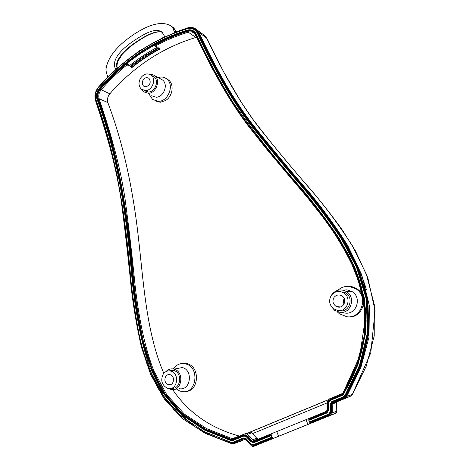 <?xml version="1.0" encoding="UTF-8"?>
<svg xmlns="http://www.w3.org/2000/svg" width="470" height="470" viewBox="0 0 470 470"><rect width="100%" height="100%" fill="white"/><g stroke="black" fill="none" stroke-linecap="round" stroke-linejoin="round"><path stroke-width="0.7" d="M344.733 292.34L343.758 292.763M141.864 89.558L143.697 91.809L148.32 93.289C156.017 93.342 160.899 80.341 154.871 75.782L152.403 74.448L149.548 74.237M151.587 95.757L156.152 97.225C163.754 97.296 168.56 84.535 162.602 80.035L160.258 78.743M140.589 78.085C138.233 82.55 138.538 86.28 141.499 89.288L145.547 90.587C152.274 90.616 156.534 79.23 151.27 75.253C147.445 72.803 143.885 73.749 140.589 78.085M144.396 90.745L148.426 92.038C155.129 92.079 159.359 80.769 154.119 76.81L152.039 75.676M143.15 79.941C141.852 82.391 142.016 84.441 143.632 86.098L145.882 86.821C150.236 85.094 151.275 82.279 149.008 78.378C146.91 77.045 144.96 77.562 143.15 79.941M155.1 100.874L160.282 102.26L165.558 100.539C172.631 96.432 174.417 84.588 168.665 80.088L166.327 78.654M149.389 94.658L152.58 99.47L158.466 101.356C168.325 101.491 174.593 84.958 166.879 79.095C165.082 77.591 162.99 76.898 160.599 77.021L158.037 77.521M154.624 44.803L154.16 45.285L154.865 45.161L155.429 45.931C165.934 40.25 176.896 35.667 188.311 32.189L187.877 31.349C176.415 34.845 165.411 39.451 154.865 45.161L154.624 44.803C165.187 39.081 176.209 34.463 187.689 30.955L187.178 30.127C191.084 29.146 194.022 30.327 195.996 33.664C206.606 56.629 218.867 79.436 232.773 102.09C253.177 131.142 276.478 160.399 302.686 189.857C315.523 205.184 327.831 221.564 339.616 239.007L354.844 267.377L364.626 298.949L365.854 332.337L357.97 364.708L343.664 394.242L342.383 395.37L342.289 394.876L343.37 393.919L343.664 394.242M195.303 33.164C193.346 30.861 190.808 30.121 187.689 30.955L187.877 31.349C191.454 30.45 194.145 31.537 195.943 34.592C206.289 57.04 218.503 79.788 232.591 102.824C252.625 133.034 278.393 162.203 304.76 193.399C317.961 209.32 330.351 226.164 341.925 243.942L356.26 272.3L364.685 302.745L365.078 334.099L357.318 364.679L343.482 393.208L343.112 392.785L356.777 364.702L364.503 334.993L364.491 304.625L356.748 274.838C348.252 255.674 337.771 237.468 325.293 220.213L305.77 195.432C285.319 171.732 266.214 148.638 248.448 126.154C225.635 96.015 209.837 64.437 195.843 35.221L196.037 34.451M343.494 393.707L343.664 393.408M328.912 401.28L331.056 399.359L342.301 394.859L330.951 399.541L331.021 400.052C329.441 400.793 328.612 402.103 328.536 403.971L328.183 403.906C328.272 401.821 329.188 400.37 330.951 399.541L343.329 393.989M343.382 393.895L342.436 394.665L343.3 393.513M331.773 401.586L330.11 404.2L330.715 404.194L332.096 402.014L331.773 401.586L343.1 396.927L345.021 395.235L345.838 395.523L343.699 397.397L344.022 397.832L332.742 402.461L332.413 402.032L343.699 397.397L345.562 395.481L360.02 365.684L368.045 332.913L366.888 299.043L357.077 267.06L341.766 238.402C329.916 220.829 317.544 204.356 304.648 188.969C285.208 166.615 267.007 144.678 250.04 123.163C228.085 94.288 212.205 63.162 197.606 32.712L198.458 32.718C196.019 28.6 192.395 27.154 187.577 28.365L187.583 28.417M329.529 400.44L331.056 399.359L331.027 399.001L329.3 400.035L328.348 401.539L328.101 409.294L327.713 409.141M342.131 394.788L342.407 394.295M328.812 401.451L329.535 400.416L329.3 400.035L328.348 401.398L328.653 401.762M343.1 396.927L343.423 397.362L332.096 402.014L331.033 404.212L331.632 404.206L332.742 402.461M129.168 65.912L127.593 63.714L127.364 64.079L129.168 65.912C138.004 58.826 147.386 52.593 157.309 47.217L154.371 45.872L154.16 45.285L140.089 53.803L139.555 53.398C154.407 43.469 170.351 35.885 187.383 30.638C190.873 29.739 193.587 30.697 195.532 33.517L195.82 34.034C205.478 54.996 216.529 75.929 228.99 96.838C259.129 146.769 307.968 188.041 344.674 248.16C357.505 269.128 364.649 292.363 366.124 317.861C365.384 345.62 357.799 370.983 343.364 393.948L342.289 394.876L330.939 399.559C329.188 400.399 328.266 401.844 328.183 403.906L328.23 410.275L328.577 410.339L326.92 412.995L308.79 420.362L308.831 418.541L326.315 411.379L327.308 410.557M328.224 410.063L328.213 409.311M308.913 419.246L326.303 412.172L326.333 412.537L308.937 419.61L326.95 412.302L327.966 411.438M328.183 403.906L328.224 410.275L326.92 412.995M308.731 419.839L326.85 412.478L328.084 410.052M331.685 410.522C331.62 412.86 330.61 414.487 328.642 415.392L328.319 414.969L309.759 422.342L327.995 414.957C329.77 414.135 330.692 412.654 330.762 410.527L331.08 410.533C331.033 412.666 330.116 414.14 328.319 414.969L327.666 414.534C329.276 413.788 330.105 412.454 330.157 410.539L330.762 410.527L330.715 404.194L331.033 404.212L331.08 410.533L331.685 410.522L331.632 404.206M329.088 399.03L342.078 393.66L329.088 399.03L327.649 401.262L327.666 409.188L326.245 411.444L326.303 412.172L326.938 411.879M309.759 422.342L308.79 420.362M310.024 422.371L310.582 423.347L330.88 415.139L332.29 412.872L332.196 403.994L336.755 402.467L336.849 411.074L335.369 413.412L330.88 415.139M202.635 34.04L204.914 35.697L206.606 38.029L198.851 32.424L197.136 30.056C194.498 27.571 191.296 26.855 187.536 27.9L174.646 32.389L172.919 28.3L170.886 25.85C159.53 19.364 143.691 27.789 132.622 35.203C121.566 42.858 108 54.514 105.956 69.448L106.349 72.856L107.883 76.869L98.553 86.968C95.269 91.098 94.235 95.557 95.445 100.345C105.386 130.308 115.538 162.702 121.119 200.02C124.879 228.579 128.257 257.977 131.248 288.222C133.603 308.12 136.987 327.725 141.4 347.036L150.623 374.467L164.136 398.783L182.554 418.67L205.455 433.463L231.833 443.751L234.119 443.586L245.164 439.215L251.268 445.701L252.472 446.441L253.659 446.365L272.712 438.657L271.548 437.276L270.914 435.22L253.871 442.147L253.888 442.67L270.943 435.737M198.851 32.424C213.063 61.946 228.796 93.242 251.803 123.422C269.851 146.07 289.291 169.441 310.124 193.517C323.636 209.902 336.191 227.298 347.794 245.704L361.73 274.838L369.355 305.659L369.003 337.143L360.79 367.763L346.707 396.375L344.539 398.272L332.754 403.107L332.196 403.994M138.991 51.077L115.702 69.343C109.904 58.403 125.954 45.901 134.649 40.244C142.022 35.462 154.865 26.831 162.038 32.13L164.723 36.619L138.991 51.077M154.695 45.866L154.559 45.478M272.712 438.657L310.582 423.347M196.842 37.248L195.82 37.477C179.135 42.511 163.513 49.838 148.949 59.467C134.42 69.119 121.389 80.558 109.851 93.794L101.168 89.794C109.058 80.693 117.67 72.38 127 64.86L129.056 65.97M157.309 47.217L154.759 45.907M158.484 47.823L160.164 48.862C150.212 54.226 140.812 60.454 131.958 67.539L131.729 66.264C140.183 59.561 149.125 53.627 158.566 48.475L160.164 48.862L159.524 48.921C149.877 54.156 140.747 60.207 132.129 67.063L131.958 67.539L130.202 66.593L130.66 65.929L143.714 56.429L158.073 47.911M159.583 48.786L158.014 47.922M157.791 47.987L158.825 48.428M246.398 433.704L250.774 431.901M331.896 398.642L331.526 399.177M250.381 431.93L251.086 432.03L256.796 438.257L252.502 439.844L253.659 440.555L255.939 440.079M348.558 391.011L347.618 391.892M258.553 439.015L256.796 438.257M328.254 410.739L328.571 410.61M270.902 435.238L253.853 442.164L251.82 441.271L251.526 441.518L253.871 442.147L271.131 434.997L271.313 433.781L308.837 418.517M202.088 38.893L200.531 37.782M223.097 80.065L234.225 99.387M338.371 232.697C351.096 250.481 360.431 269.486 366.371 289.714M131.906 67.116L131.06 65.612M127.593 63.714L126.783 63.532L126.336 64.178L127 64.86L127.364 64.079L126.824 63.961M165.763 376.388C164.065 380.048 164.864 382.797 168.154 384.636L168.771 384.783C173.935 385.846 175.422 376.223 170.328 374.755C168.501 374.232 166.979 374.778 165.763 376.388M233.232 439.744L243.184 435.625L244.8 435.39L246.239 435.755L247.743 436.824L247.443 437.071L251.526 441.518L251.074 441.912L246.997 437.47L247.443 437.071L243.66 435.666L232.956 439.861L231.41 439.82L205.39 429.545L182.66 414.481L164.612 394.119L151.657 369.367C141.852 342.507 136.876 313.361 133.533 284.133C127.84 215.395 117.447 150.247 97.789 98.829L98.195 98.782C97.325 95.357 98.066 92.167 100.415 89.212L99.681 88.718C97.225 91.809 96.456 95.146 97.361 98.724L97.789 98.829C96.891 95.293 97.654 91.997 100.087 88.948C108.012 79.794 116.666 71.428 126.042 63.861L140.089 53.803M233.907 438.41L233.302 438.657L233.249 439.726L231.422 440.143L231.175 440.666L204.338 430.032L180.603 413.947L161.95 391.868L149.143 365.625C139.831 337.883 135.319 309.131 132.17 280.837C126.694 214.626 116.824 151.728 96.855 98.823L97.361 98.724C117.336 151.599 127.241 214.614 132.722 280.784C134.825 299.672 137.769 318.589 141.546 337.536C146.1 356.46 153.067 374.473 162.438 391.569L181.015 413.547L204.662 429.551L231.422 440.143L231.927 439.526L205.66 429.192L182.989 414.182L164.993 393.889L152.074 369.214L143.462 341.872C139.384 322.855 136.218 303.596 133.968 284.097C128.275 215.401 117.858 150.165 98.195 98.782L99.1 98.718C98.289 95.522 98.976 92.549 101.168 89.794L100.415 89.212C108.335 80.076 116.971 71.728 126.336 64.178L126.042 63.861M232.679 440.096L232.685 440.607L242.873 436.407L242.861 435.896L232.679 440.096M232.262 440.202L232.979 439.485L231.927 439.526M231.957 442.787L233.831 442.552L231.034 442.623L230.952 442.217L203.957 431.501L180.016 415.298L161.151 393.061C151.622 375.783 144.554 357.623 139.942 338.576C136.124 319.524 133.157 300.53 131.048 281.589C125.549 215.231 115.802 152.439 95.815 99.417C94.734 95.163 95.657 91.198 98.577 87.52C110.438 73.796 123.845 61.899 138.797 51.841C153.778 41.806 169.864 34.128 187.054 28.817L187.183 28.541C189.845 27.771 192.271 28.018 194.463 29.299L197.606 32.712L197.106 32.841C194.856 29.04 191.507 27.701 187.054 28.817M232.251 440.214L243.66 435.666L243.954 435.431L243.184 435.625L243.196 435.273L244.941 434.856L246.527 435.261L248.095 436.53L251.72 440.461L252.502 439.844L247.39 434.339L246.239 435.755M243.196 435.273L232.979 439.485M244.8 435.39L245.046 434.815L246.433 435.161M254.746 441.659L254.17 441.888L254.153 441.5L252.214 440.978L251.82 441.271L247.743 436.824L248.095 436.53M230.952 442.217L233.214 442.129L243.372 437.952L245.651 438.639M233.214 442.129L233.549 442.523L243.948 438.393L233.831 442.552L234.166 442.946L244.864 438.263M243.372 437.952L246.121 438.663L250.017 443.333M246.192 439.168L250.228 443.568M252.214 440.978L251.72 440.461L251.362 440.754M271.548 437.276L254.393 444.232C252.848 444.767 251.444 444.385 250.175 443.087L250.786 444.038L250.028 443.357M254.393 444.232L254.728 444.632L250.786 444.038M272.165 437.705L254.963 444.673L252.801 444.873M271.877 437.688L254.728 444.632L255.298 445.072C253.412 445.724 251.691 445.255 250.146 443.668M254.153 441.5L254.769 441.277L254.758 441.641L270.914 435.22M131.518 66.534L130.719 65.882M172.678 389.654C188.505 412.842 210.777 428.323 239.494 436.095L232.121 438.633L233.396 438.586L245.082 433.757L245.046 434.815M231.41 439.82L232.121 438.633L206.577 428.611L184.41 414.135L166.738 394.7L153.808 370.865C143.82 344.663 138.591 315.476 135.131 285.813C132.176 255.927 128.792 226.81 124.985 198.469C119.333 161.175 109.011 128.428 99.1 98.718L107.818 102.56C107.007 99.417 107.683 96.497 109.851 93.794M107.818 102.56C121.795 139.396 131.729 182.137 137.616 230.782C143.385 278.305 145.547 331.438 164.054 373.867M344.24 298.65C343.123 300.377 343.053 302.163 344.04 304.008M338.429 307.122C343.999 307.903 347.06 299.654 342.454 296.259C339.34 294.214 336.555 294.572 334.099 297.334C332.131 300.929 332.795 303.949 336.091 306.393L338.429 307.122M331.209 306.334L334.464 310.218L340.016 312.386C351.078 313.989 356.184 296.852 346.237 291.465C340.727 288.721 335.997 289.679 332.037 294.332L331.656 294.896M344.487 312.973L345.356 313.09C356.853 314.759 362.141 297.005 351.795 291.424L346.837 289.82L343.1 290.172M339.264 310.764L340.115 310.876C349.709 312.256 354.104 297.387 345.462 292.74L339.469 291.465M331.409 295.225C328.507 300.248 329.188 304.76 333.447 308.749L338.206 310.617C347.636 311.968 351.96 297.34 343.47 292.769C338.794 290.448 334.775 291.265 331.409 295.225M337.977 290.225C341.061 287.434 344.686 286.154 348.852 286.383L355.461 288.539C368.88 295.894 361.888 318.96 346.925 316.745L339.51 313.884L337.154 311.716M347.166 316.774L347.841 316.851C362.869 319.077 369.884 295.924 356.407 288.545C353.845 286.994 351.096 286.265 348.17 286.348M163.29 374.014C160.405 380.095 161.668 384.789 167.073 388.108L168.46 388.478C177.584 390.364 179.893 373.186 170.816 371.089C167.784 370.384 165.275 371.359 163.29 374.014M171.556 388.202C180.774 389.847 182.895 372.587 173.759 370.501L169.182 370.842M168.231 388.437L171.256 389.565C181.978 391.792 184.704 371.629 174.035 369.156C170.939 368.386 168.242 369.203 165.945 371.611M179.417 388.696C190.614 390.999 193.429 370.078 182.29 367.522L181.179 367.293M173.312 368.985L174.176 367.781C176.902 364.579 180.239 363.187 184.193 363.61L185.726 363.933C200.255 367.317 196.519 394.594 181.902 391.551L179.787 390.999L176.044 388.749M181.485 363.592L187.142 363.668C200.52 366.7 199.022 391.669 185.403 391.51M246.562 433.763L250.945 431.954M206.941 38.387L223.761 72.086L241.11 102.084L253.166 119.662C270.738 142.674 290.166 166.251 311.463 190.397C321.909 202.805 332.043 215.777 341.86 229.319L355.349 250.727L367.834 277.799L375.078 310.723L370.771 352.882L352.324 394.5L366.195 366.312L374.22 335.974L374.296 304.695L366.371 274.221L352.341 245.71C340.838 227.803 328.442 210.848 315.141 194.85C294.855 171.521 275.966 148.878 258.488 126.935C236.063 97.537 220.647 67.034 206.606 38.029L204.914 35.697L197.136 30.056M346.707 396.375L352.324 394.5L350.256 396.333M336.89 401.815L350.203 396.357L344.539 398.272M241.562 440.901L241.921 440.766M96.855 98.823C95.904 95.081 96.714 91.597 99.276 88.372L99.681 88.718C111.449 75.124 124.738 63.35 139.555 53.398L139.243 52.957C154.125 42.999 170.105 35.385 187.178 30.127M195.532 33.517L195.802 33.999M229.178 97.073L228.99 96.844C216.529 75.929 205.472 54.99 195.814 34.022L195.996 33.664M138.797 51.841L138.844 51.612C153.819 41.577 169.905 33.893 187.089 28.57M192.747 28.517L194.786 29.404L197.958 32.847C208.627 55.883 220.941 78.725 234.912 101.367C255.416 130.419 278.845 159.718 305.183 189.275C318.084 204.679 330.451 221.164 342.278 238.748L357.517 267.401L367.235 299.337L368.321 333.095L360.279 365.778L345.838 395.523L346.372 395.769L360.854 365.96L368.921 333.165L367.822 299.261L358.07 267.23L342.789 238.519C330.945 220.918 318.566 204.421 305.659 189.022C286.201 166.65 267.971 144.701 250.968 123.181C228.972 94.306 213.069 63.174 198.458 32.718M257.155 136.218L318.026 209.373M343.429 393.831L343.37 393.919C357.165 371.876 364.755 347.577 366.136 321.016C365.278 294.367 358.128 270.086 344.68 248.166L344.68 248.166M345.021 395.235L359.444 365.501L367.452 332.848L366.3 299.114L356.524 267.236L341.249 238.631C329.423 221.082 317.062 204.614 304.172 189.228C284.738 166.868 266.537 144.919 249.558 123.375C227.586 94.47 211.688 63.28 197.106 32.841M344.022 397.832L346.372 395.769M331.021 400.052L342.383 395.37M331.027 399.001L342.089 394.436L342.013 393.725L343.112 392.785L359.714 356.225L365.454 317.462L361.013 287.851L350.403 260.427L338.541 239.471C329.652 226.141 320.276 213.357 310.417 201.119L266.496 148.961L246.768 123.933C234.548 107.172 222.639 87.913 211.048 66.158L194.668 33.605C192.923 31.978 190.802 31.502 188.311 32.189L195.82 37.477M328.536 403.971L328.577 410.339M330.157 410.539L330.11 404.2M327.666 414.534L309.43 421.925M328.642 415.392L310.353 422.794M250.175 443.087L246.121 438.663M251.074 441.912L253.888 442.67M246.997 437.47C245.739 436.225 244.365 435.872 242.873 436.407M231.175 440.666L232.685 440.607M99.276 88.372C111.067 74.742 124.391 62.939 139.243 52.957M271.19 433.869L254.787 440.549L254.769 441.277L271.143 434.615L272.5 438.111L255.298 445.072M244.283 438.792L246.11 439.268M234.166 442.946L231.399 443.051L231.387 442.711M154.706 45.878L157.397 47.147M328.348 401.398L327.649 401.262L329.018 399.095L329.188 400.082M342.078 393.66L343.112 392.785M308.831 418.535L326.315 411.379M195.732 35.021L194.668 33.605M332.754 403.107L336.978 401.733M241.856 440.795L234.119 443.586M337.207 401.591L336.649 402.455L336.749 411.185L332.29 412.872M335.369 413.412L253.659 446.365M250.434 431.912L328.125 399.811M252.502 433.634L327.637 402.702M328.46 402.367L328.894 402.185M257.942 438.957L253.659 440.555L254.787 440.549L271.313 433.781M162.191 32.271C155.341 29.704 142.533 37.629 136.84 41.566L137.387 41.583C143.133 37.488 155.599 30.156 162.168 32.254M175.903 31.901L175.21 29.98L173.166 27.495M172.919 28.3L174.981 29.716L173.753 27.9L171.691 26.479M307.926 424.451L305.988 419.71M276.765 431.613L278.616 436.301M138.756 51.671C123.816 61.735 110.415 73.631 98.559 87.355L98.577 87.52M95.792 99.346L95.933 99.869M98.506 87.414C95.551 91.168 94.599 95.222 95.663 99.569M95.815 99.417L95.692 99.687C113.164 148.073 124.203 202.223 128.815 262.137C132.293 295.748 136.03 330.651 147.116 364.303L158.126 388.496L173.894 409.74L194.18 426.302C205.672 433.334 217.951 438.774 231.011 442.611M245.082 433.757L246.309 433.681L247.39 434.339L251.826 432.794M130.202 66.593L130.542 66.035M117.118 68.068C113.417 59.179 129.426 46.142 136.84 41.566M162.602 80.035L154.871 75.782M154.119 76.81L151.27 75.253M144.842 86.715L143.632 86.098M168.665 80.088L166.879 79.095M158.554 77.808L159.871 77.092M192.741 28.511L194.463 29.299C192.271 28.018 189.815 27.771 187.107 28.553C169.887 33.881 153.772 41.572 138.768 51.63C123.798 61.705 110.374 73.62 98.494 87.367C95.481 91.174 94.535 95.269 95.657 99.634L108.077 138.738L111.837 152.286L116.924 174.229L123.322 213.116L127.065 245.452C129.55 277.506 134.103 309.959 140.724 342.824L148.05 366.935L165.64 399.982L194.186 426.308M328.224 410.275L326.838 412.49L308.725 419.857M326.333 412.537L328.013 411.344M336.749 402.038L336.749 402.438M336.444 412.448L336.849 411.121M250.698 431.883L328.042 399.935M176.003 31.86L175.21 29.98M309.325 419.463L309.19 419.134M171.615 384.072L168.154 384.636M250.017 443.345L245.98 438.945M238.596 436.471L232.233 438.669L233.302 438.657L244.988 433.828L251.086 432.03M117.312 67.892C116.807 66.975 116.93 64.925 117.67 61.74L122.112 54.461C126.865 49.338 131.906 45.079 137.234 41.689M342.372 305.982L336.091 306.393M346.237 291.465L351.795 291.424M343.47 292.769L345.462 292.74M355.461 288.539L356.407 288.545M170.816 371.089L173.759 370.501M174.035 369.156L182.29 367.522M173.847 369.103L174.176 367.781M185.726 363.933L187.142 363.668"/></g></svg>
